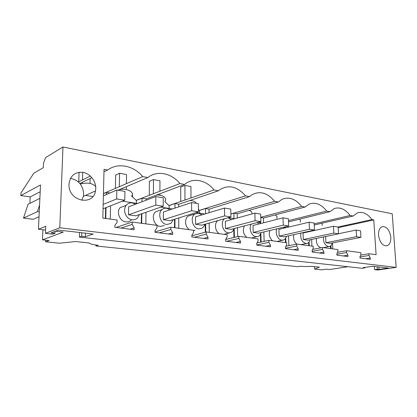 <?xml version="1.0" encoding="UTF-8"?>
<svg xmlns="http://www.w3.org/2000/svg" width="417" height="417" viewBox="0 0 417 417"><rect width="100%" height="100%" fill="white"/><g stroke="black" fill="none" stroke-linecap="round" stroke-linejoin="round"><path stroke-width="0.63" d="M62.962 146.998L59.793 227.781L45.443 233.358L45.755 226.275L38.453 229.261L40.506 184.971L20.85 195.557L20.991 192.941L33.751 173.263L43.295 167.676L43.498 163.203L45.589 157.616L62.962 146.998L392.23 213.801L396.15 267.386L377.76 270.002L374.539 269.643L377.338 269.246L379.053 269.434L378.886 266.963M396.15 267.386L59.793 227.781M390.792 237.19C389.655 230.085 386.867 226.561 382.436 226.619C379.705 227.625 378.401 230.471 378.527 235.167C379.616 242.157 382.326 245.722 386.668 245.853C389.567 244.925 390.938 242.037 390.792 237.19M132.215 222.042L116.135 227.447L114.842 227.281L134.123 229.704L134.149 227.891L132.179 224.393L132.215 222.042L157.032 225.362L157.016 227.651L155.077 230.559L155.067 232.332L172.685 234.542L172.685 232.806L170.845 229.47L170.85 227.213L193.571 230.257L193.587 232.451L191.846 235.251L191.856 236.95L208.015 238.977L208 237.309L206.274 234.114L206.248 231.951L227.135 234.75L227.171 236.861L225.607 239.556L225.633 241.188L240.505 243.054L240.473 241.453L238.852 238.394L238.805 236.314L258.066 238.889L258.123 240.922L256.705 243.523L256.747 245.092L270.487 246.817L270.435 245.274L268.908 242.334L268.845 240.333L286.661 242.72L286.734 244.675L285.452 247.187L285.509 248.699L298.233 250.299L298.171 248.813L296.727 245.988L296.649 244.054L313.183 246.27L313.266 248.157L312.104 250.586L312.171 252.045L323.993 253.531L323.92 252.097L322.549 249.376L322.461 247.51L337.838 249.569L337.937 251.394L336.879 253.75L336.957 255.157L347.966 256.538L347.887 255.152L346.584 252.53L346.485 250.726L360.825 252.65L360.934 254.412L359.97 256.695L360.053 258.055L370.332 259.343L370.249 258.003L369.009 255.47L359.986 256.966M114.842 227.281L114.878 225.43L117.041 222.407L117.088 220.014L102.827 218.107L104.036 169.328L107.669 170.011C117.964 162.27 133.654 165.596 142.729 176.589L147.842 177.548C157.126 170.042 171.496 173.086 179.925 183.563L184.611 184.439C193.014 177.162 206.222 179.962 214.077 189.97L218.393 190.778L219.165 190.126C228.245 184.283 237.044 186.196 245.556 195.87L249.538 196.615L251.983 194.713C259.953 190.637 267.511 192.842 274.652 201.328L278.342 202.021L281.824 199.435C288.861 196.475 295.465 198.789 301.637 206.389L305.062 207.03L309.164 204.069C315.434 201.849 321.283 204.189 326.725 211.091L329.91 211.69L334.366 208.521C339.991 206.811 345.24 209.131 350.108 215.474L353.084 216.037L357.713 212.753C362.8 211.414 367.549 213.686 371.959 219.577L373.778 219.915L338.161 227.677M369.009 255.47L368.899 253.729L376.098 254.693L373.778 219.915M95.78 188.51L95.509 190.918C93.335 206.316 68.821 201.427 68.967 185.018L68.972 184.085C70.207 175.677 74.888 171.773 83.014 172.362C90.14 173.613 96.025 181.129 95.78 188.51M379.053 269.434L388.555 268.079L372.699 266.255L363.186 267.667L364.974 267.865L362.175 268.282L79.381 237.101L81.669 236.314L81.779 232.733M81.669 236.314L85.329 236.72L93.21 234.052L58.51 230.054L51.072 232.905L54.976 233.343L52.792 234.166L45.443 233.358M374.539 269.643L374.33 266.442M45.677 240.156L45.604 241.787L59.574 243.205L75.654 241.542L89.082 242.955C90.062 243.961 93.08 244.743 98.136 245.295L95.915 245.973L297.821 266.687L300.448 266.249C303.639 266.557 307.418 266.593 311.78 266.359L319.339 267.151L314.663 269.121L314.548 266.651M347.981 266.718L329.842 269.507L326.516 269.163L321.987 269.867L314.663 269.121M45.604 241.787L49.112 240.515L42.503 239.832L63.28 232.081L55.518 231.2M45.589 230.069L38.453 229.261M370.249 258.003L365.615 258.754M170.85 227.213L155.072 231.904M206.248 231.951L191.851 235.793M238.805 236.314L225.633 239.504M268.845 240.333L257.008 242.965M296.649 244.054L285.926 246.259M322.461 247.51L312.682 249.382M346.485 250.726L337.515 252.332M368.899 253.729L360.637 255.121M346.584 252.53L336.905 254.234M347.887 255.152L343.259 255.949M322.549 249.376L312.14 251.336M323.92 252.097L319.307 252.942M296.727 245.988L285.494 248.256M298.171 248.813L293.589 249.715M268.908 242.334L256.747 244.993M270.435 245.274L265.9 246.238M238.852 238.394L226.608 241.307M240.473 241.453L236.001 242.486M206.274 234.114L194.306 237.257M208 237.309L203.626 238.425M170.845 229.47L159.252 232.858M172.685 232.806L168.447 234.01M132.179 224.393L121.076 228.068M134.149 227.891L130.083 229.194M90.348 176.063L78.365 181.963M79.882 183.516L91.902 177.678M103.974 171.809L107.669 170.011M103.432 193.561L142.729 176.589M95.701 186.55C92.647 183.141 87.502 182.292 80.272 183.991M109.958 192.993L106.403 192.414L103.432 193.697M147.842 177.548L117.959 190.241M131.595 196.089L136.203 200.327L179.925 183.563M131.595 196.026C135.139 193.029 127.451 187.186 118.48 190.016M146.096 200.228L146.112 198.873L142.025 198.211L136.411 200.358L136.369 203.334M146.112 198.987L184.611 184.439M164.934 201.692L168.958 205.539L214.077 189.97M164.934 201.192C167.488 198.789 163.12 194.15 156.026 195.239M178.752 206.858L178.747 204.184L174.963 203.569L169.151 205.571L169.146 208.437M178.747 204.278L218.393 190.778M198.435 209.324L199.362 210.377L245.556 195.87M196.245 203.329C195.401 201.583 193.29 200.634 189.902 200.483M209.063 212.733L209.026 209.105L205.508 208.536L199.54 210.408L199.561 213.176M209.026 209.193L249.538 196.615M230.851 213.963L274.652 201.328M237.278 218.008L237.19 213.686L233.911 213.155L230.856 214.036M237.19 213.765L278.342 202.021M260.761 217.299L301.637 206.389M251.878 213.957C252.332 212.368 251.394 211.174 249.064 210.371M263.596 222.793L263.455 217.961L260.766 217.523M263.455 218.028L305.062 207.03M288.455 220.603L326.725 211.091M276.659 218.461C277.472 217.048 276.982 215.87 275.184 214.927M288.501 221.891L329.91 211.69M314.173 223.84L350.108 215.474M300.188 222.11L300.188 222.11C300.803 221.005 300.542 220.035 299.401 219.206M314.225 225.003L353.084 216.037M337.968 227.02L371.959 219.577M322.273 225.545L321.94 223.225M332.485 242.929L332.797 248.897M81.784 200.379L83.379 196.344L83.65 194.009C83.082 185.419 78.688 180.191 70.473 178.314M79.381 237.101L79.527 232.472M364.974 267.865L364.948 267.406M377.338 269.246L377.171 266.771M54.976 233.343L55.054 231.378M85.329 236.72L85.438 233.155M95.941 245.029L95.915 245.973M42.503 239.832L42.951 229.772M29.888 203.345L30.212 196.923L20.85 195.557M39.031 216.746L33.308 219.295L23.488 218.086L37.452 211.617L39.573 205.075M39.886 198.351L28.08 204.247L23.488 218.086M132.575 196.834L132.403 194.431M30.212 196.923L40.194 191.742M105.386 218.451L105.642 207.77M106.403 192.414L106.351 194.53M106.038 207.614L105.782 218.503M110.547 205.836L110.25 219.102M145.976 212.263L145.856 223.866M142.025 198.211L141.983 201.771M141.843 213.702L141.733 223.314M141.316 223.257L141.426 213.848M178.757 217.955L178.768 228.271M174.963 203.569L174.958 208.125M174.952 219.139L174.952 227.76M174.52 227.703L174.525 219.274M209.178 223.064L209.282 232.358M205.508 208.536L205.56 213.796M205.659 224.059L205.743 232.087M205.294 232.206L205.216 224.184M237.476 227.692L237.659 236.59M233.911 213.155L234.026 218.909M234.213 228.542L234.385 237.382M233.932 237.492L233.77 229.152M233.577 219.034L233.562 218.477L228.302 217.653M263.867 231.93L264.143 241.38M260.516 221.729L260.568 223.564M260.849 233.353L261.094 242.058M260.635 242.157L260.411 234.281M260.114 223.684L260.083 222.605L258.232 222.318M288.163 226.118L288.199 227.166M288.528 235.824L288.898 245.649M285.337 226.791L285.379 227.838M285.749 237.987L285.921 242.621M285.452 242.558L285.306 238.644M284.915 227.948L284.879 226.9M311.238 230.773L311.254 231.19M311.629 239.426L311.932 246.103M308.596 231.362L308.611 231.774M309.07 242.011L309.237 245.743M308.762 245.676L308.622 242.506M330.947 245.608L331.108 248.668M325.948 242.736L330.306 243.351L360.94 237.362L356.571 236.674L325.948 242.736L325.635 236.512M39.261 211.852L37.452 211.617M303.3 239.53L303.018 233.014L333.459 226.264L333.819 233.098L338.495 233.833L307.944 240.192L303.3 239.53L333.819 233.098M279.114 236.111L278.879 229.381L309.133 222.198L309.445 229.267L314.46 230.054L284.081 236.814L279.114 236.111L309.445 229.267M253.228 232.446L253.046 225.488L283.002 217.83L283.268 225.149L288.658 225.998L258.55 233.202L253.228 232.446L283.268 225.149M225.461 228.521L225.342 221.318L254.87 213.129L255.074 220.718L260.886 221.63L231.174 229.329L225.461 228.521L255.074 220.718M195.594 224.294L195.547 216.83L224.497 208.052L224.627 215.928L230.909 216.918L201.745 225.164L195.594 224.294L224.627 215.928M165.116 201.833L165.116 200.999M163.386 219.738L163.417 211.992L191.596 202.547L191.638 210.741L198.456 211.815L170.027 220.676L163.386 219.738L191.638 210.741M126.043 205.581L126.054 205.263L126.043 205.581M128.54 214.807L128.671 206.764L155.843 196.574L155.786 205.107L163.203 206.274L135.739 215.824L128.54 214.807L155.786 205.107M330.499 248.589L330.368 246.072M92.829 196.553L85.475 195.406M137.391 203.491L122.416 201.161M131.219 220.103C129.729 221.526 127.941 222.115 125.851 221.88C119.877 221.385 116.129 212.206 120.07 207.666L126.236 205.32C127.837 203.397 129.869 202.594 132.34 202.912L135.515 204.2M172.476 208.959L160.738 207.129M164.225 225.514L160.222 226.457C154.05 225.988 150.813 215.469 155.708 211.763L159.69 210.403M204.867 214.004L195.907 212.607M189.464 229.704C184.83 226.947 184.194 218.404 188.416 216.006L190.991 215.208M195.088 230.163L193.577 230.669M219.175 233.682C214.948 231.101 214.161 223.105 217.867 220.609M229.486 232.915L223.939 234.323M246.828 237.388C243.21 234.046 242.413 230.21 244.44 225.889M272.619 240.838C269.502 238.039 268.59 234.589 269.882 230.492M288.658 227.056L288.194 226.984M296.742 244.07C293.995 241.631 293.042 238.482 293.881 234.635M312.87 230.83L311.76 230.658M320.855 247.818C317.452 246.27 315.987 243.137 316.467 238.415M332.323 242.96C331.823 244.915 330.853 246.087 329.399 246.478L328.309 246.525C324.697 245.18 323.107 241.985 323.54 236.945M308.054 231.482L308.351 231.831M310.112 239.739C309.596 241.714 308.585 242.929 307.079 243.382L305.786 243.45C301.746 241.881 300.12 238.42 300.912 233.067M283.623 227.202L284.477 228.052M286.422 236.293C285.88 238.284 284.842 239.535 283.299 240.056L281.736 240.171C277.842 239.858 274.85 232.926 276.857 228.824M257.143 222.6L258.921 223.986M261.089 232.592C260.536 234.578 259.478 235.871 257.914 236.47L256.002 236.658C251.472 236.314 248.396 228.073 251.326 224.106M227.864 217.778L231.492 219.613M233.937 228.61C233.384 230.565 232.337 231.883 230.789 232.582L228.396 232.889C222.777 232.483 219.952 221.802 224.638 218.69M204.768 224.31C204.241 226.17 203.246 227.51 201.776 228.313L198.711 228.839C192.518 228.375 189.699 216.929 195.036 213.957L198.596 213.217L201.958 214.885M173.347 219.639L170.73 223.528L166.706 224.471C160.493 223.986 157.214 213.316 162.13 209.569C163.474 208.453 165.017 208.02 166.758 208.265L170.073 209.767M139.414 214.547L137.495 217.961C135.994 219.399 134.191 219.994 132.09 219.749C126.064 219.233 122.275 209.913 126.236 205.32M57.676 150.229L53.736 152.638M338.489 233.739L356.17 230.059L356.571 236.674M356.17 230.059L360.533 230.789L360.94 237.362M333.459 226.264L338.124 227.046L338.495 233.833M309.133 222.198L314.131 223.032L314.46 230.054M283.002 217.83L288.382 218.727L288.658 225.998M254.87 213.129L260.672 214.098L260.886 221.63M224.497 208.052L230.763 209.099L230.909 216.918M184.96 200.014L184.919 185.435L180.712 187.014L180.738 201.474M190.986 197.934L190.929 186.555L184.919 185.435M191.596 202.547L198.393 203.684L198.456 211.815M153.373 193.743L153.487 179.576L149.411 181.265L149.281 195.312M159.878 195.234L159.888 193.78M159.904 191.236L159.961 180.785L153.487 179.576M155.843 196.574L163.24 197.809L163.203 206.274M119.319 186.696L119.58 173.258L115.671 175.072L115.394 188.395M126.32 189.532L126.367 186.67M126.419 183.631L126.575 174.561L119.58 173.258M103.166 204.424L116.671 198.956L124.772 200.228L103.056 208.787M103.38 195.797L116.849 190.053L116.671 198.956M116.849 190.053L124.928 191.408L124.772 200.228M82.358 183.516L82.399 182.292M82.472 179.941L82.717 172.315M78.75 181.77L79.063 172.268M90.02 183.386L90.166 178.518M83.379 196.344L95.509 190.918M162.13 209.569L155.708 211.763M195.036 213.957L188.416 216.006M257.08 236.668L251.388 237.998M282.762 240.171L276.992 241.422M306.745 243.45L300.928 244.628M329.195 246.52L323.363 247.63"/></g></svg>
